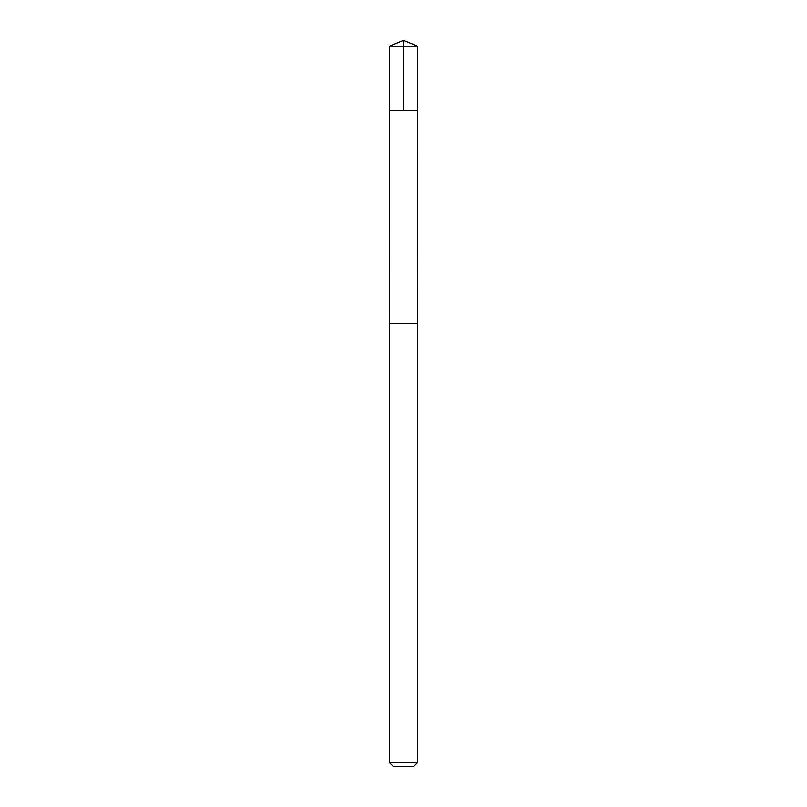 <?xml version="1.0" encoding="UTF-8"?>
<svg xmlns="http://www.w3.org/2000/svg" width="807" height="807" viewBox="0 0 807 807"><rect width="100%" height="100%" fill="white"/><g stroke="black" fill="none" stroke-linecap="round" stroke-linejoin="round"><path stroke-width="1.21" d="M389.418 110.761L417.582 110.761L417.582 46.181L389.418 46.181L389.418 110.761L417.582 110.761L417.562 323.789L389.438 323.789L389.418 110.761M392.928 323.789L389.418 323.789L389.418 762.585L417.582 762.585L417.582 323.789L392.928 323.789M417.582 762.585L413.517 766.65L393.483 766.65L389.418 762.585M403.5 110.761L403.5 40.35L389.418 46.181M403.5 40.35L417.582 46.181"/></g></svg>
